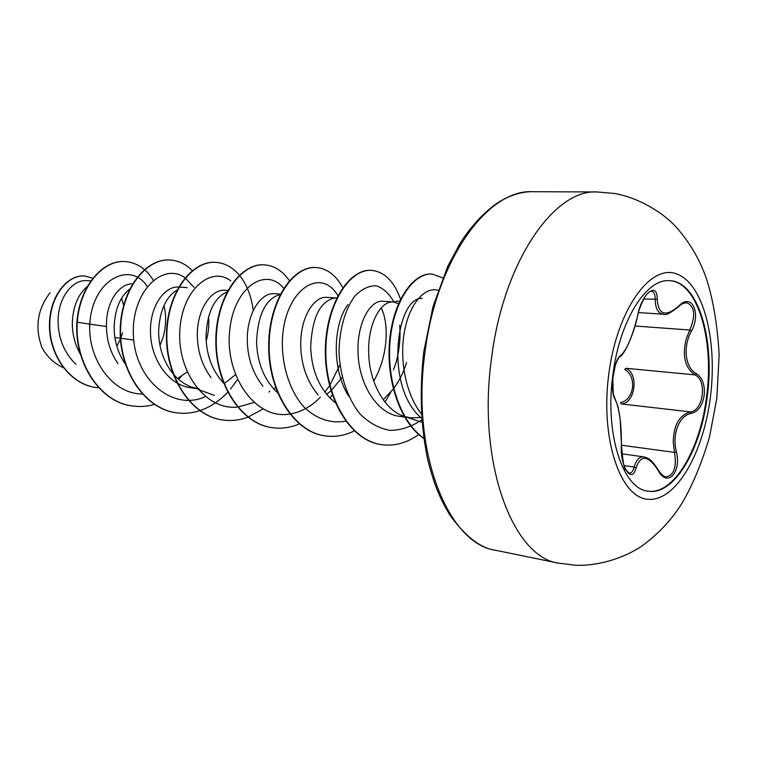 <?xml version="1.0" encoding="UTF-8"?>
<svg xmlns="http://www.w3.org/2000/svg" width="757" height="757" viewBox="0 0 757 757"><rect width="100%" height="100%" fill="white"/><g stroke="black" fill="none" stroke-linecap="round" stroke-linejoin="round"><path stroke-width="1.14" d="M669.368 280.667C697.424 281.736 714.343 339.145 706.697 395.712C700.575 449.09 673.664 495.428 647.661 491.113M612.773 375.727C619.273 320.949 646.355 278.169 669.699 280.686C697.916 281.32 715.024 338.956 707.341 395.779C701.19 449.421 674.061 495.911 647.992 491.17C622.907 488.984 604.777 434.3 612.773 375.727M621.393 444.624C621.469 422.889 619.33 407.72 614.968 399.119C612.545 395.239 611.911 387.527 613.047 375.974C614.816 364.609 617.296 357.834 620.475 355.667C626.616 350.283 632.369 336.837 637.735 315.328C641.51 293.555 657.691 280.696 657.208 299.28C658.372 314.978 665.545 317.249 678.726 306.093C691.321 292.088 701.54 312.83 691.51 330.932C682.54 346.829 685.18 368.034 696.544 373.721C702.496 377.79 705.051 384.972 704.199 395.277C702.515 405.44 698.332 411.458 691.624 413.331C679.351 414.978 671.686 434.064 676.427 451.986C681.66 472.538 666.822 488.076 658.155 470.39C648.21 455.175 640.81 454.38 635.956 467.987C631.953 485.038 619.718 465.962 621.393 444.624L621.374 444.955M666.065 476.891C673.985 475.254 676.805 467.107 674.534 452.421L673.247 442.419C673.541 425.207 679.294 415.035 690.498 411.884C703.452 410.616 707.199 380.506 695.087 374.895C685.132 368.101 682.133 356.254 686.088 339.344L689.788 330.014C695.806 315.527 694.803 306.424 686.788 302.715M629.218 473.144C631.423 473.295 633.06 471.27 634.129 467.069C636.183 459.887 639.476 456.509 643.999 456.916L621.752 453.784M621.488 403.983L620.532 402.61C626.985 401.191 630.969 396.195 632.492 387.631C633.136 378.926 630.543 372.86 624.714 369.425L625.982 368.281C638.993 373.684 635.331 403.008 621.488 403.983L690.498 411.884L691.624 413.331M133.762 340.092L120.76 338.256L122.577 332.796M120.391 338.218L114.932 337.622M87.415 286.515C78.009 294.246 72.975 306.434 72.312 323.088C72.303 334.386 75.057 344.889 80.583 354.607M160.011 345.589L163.133 337.035C166.209 325.794 166.455 315.347 163.872 305.705M90.963 280.923L87.083 280.648C72.719 279.21 57.797 297.605 58.062 321.64C58.421 338.805 64.364 353.027 75.889 364.316M132.939 283.866C119.417 283.08 105.677 301.939 106.491 326.551C106.623 340.385 110.446 352.734 117.969 363.597M129.721 288.994C119.975 296.82 114.78 309.604 114.146 327.327C114.241 341.398 118.187 353.954 125.984 365.006M177.592 378.491L187.197 371.952M187.149 287.613L179.116 287.054C165.045 285.512 150.123 305.468 150.473 331.017C150.16 358.392 168.196 385.247 190.859 387.773L199.082 388.899L191.625 387.073C184.822 384.603 178.803 380.355 173.561 374.346M176.958 290.111C165.556 297.283 159.443 311.193 158.62 331.84C158.847 347.851 163.607 361.751 172.88 373.551M224.157 383.629L235.436 374.734M227.8 290.442L225.274 290.272C211.44 288.748 196.848 309.367 197.312 335.767C197.634 351.693 202.214 365.659 211.052 377.658M227.005 291.928C214.061 297.889 207.058 312.802 205.999 336.647C206.424 355.203 212.272 370.693 223.552 383.118M273.627 388.975L275.586 387.641M274.422 293.697C260.947 292.23 246.697 313.436 247.293 340.839C247.728 358.392 252.933 373.504 262.925 386.165M280.137 294.501C265.792 298.599 257.929 314.363 256.566 341.776C257.257 363.067 264.259 380.09 277.592 392.864M326.541 394.369L330.979 390.754M331.348 390.413L342.173 377.365M336.657 298.021L326.863 297.34C313.862 295.949 299.942 317.779 300.737 346.261C301.381 365.603 307.181 381.802 318.129 394.861M393.422 369.918L396.479 361.468M336.591 298.012L334.301 298.069C319.88 301.56 312.007 317.959 310.673 347.264C311.695 371.545 319.927 390.073 335.379 402.856M383.193 399.781L393.318 389.022M393.706 388.511C399.355 380.743 403.632 372.084 406.556 362.527M398.504 303.642L393.347 301.967L382.928 301.239C370.542 299.772 356.963 322.671 358.033 352.071C358.515 383.534 376.844 413.909 399.8 416.378L404.569 417.031M393.347 301.967L391.416 302.005C379.617 302.724 367.647 325.226 368.697 353.15C369.208 381.5 384.036 409.991 404.153 416.331M421.952 422.302L404.758 416.539L410.502 417.845L421.573 417.504M123.836 305.809L121.565 298.334M206.178 341.17C208.516 332.758 209.292 324.63 208.516 316.776M63.266 367.618C54.315 363.634 47.227 357.011 42.023 347.756C34.661 327.592 37.348 309.263 50.066 292.77M116.824 346.204L120.439 339.004M106.491 326.551L89.761 324.176C92.363 278.387 131.368 260.862 147.151 286.506M142.288 393.971C113.001 394.236 87.85 359.793 89.761 324.176L77.261 322.217C79.911 285.673 103.756 259.604 125.331 261.581C136.922 262.584 146.243 268.801 153.274 280.241M98.912 387.849L95.817 387.508C69.616 383.922 49.65 354.882 49.782 325.605C49.64 296.224 67.856 274.498 84.718 275.993L92.979 278.245M76.902 322.189C74.082 362.338 99.669 401.976 131.671 405.847L132.021 405.903C100.019 402.033 74.441 362.376 77.261 322.217L76.902 322.189C79.561 285.644 103.406 259.585 124.981 261.562L125.16 261.572M95.647 387.48L95.477 387.461C69.284 383.875 49.319 354.834 49.451 325.567C49.319 296.195 67.524 274.479 84.396 275.974L84.557 275.983M421.63 418.271C384.206 387.291 396.053 297.075 422.207 298.296M348.608 396.091C331.15 368.754 333.421 323.031 348.021 304.551M381.254 307.872C389.656 325.302 387.518 357.323 373.703 381.064M178.463 379.266L181.529 376.21M194.114 287.414L185.276 278.027M185.011 277.847C163.077 261.534 130.961 291.691 133.412 335.673C135.134 379.607 172.662 411.704 205.421 396.649M230.771 280.885C211.156 265.47 181.803 289.619 179.816 330.714C177.261 371.687 205.525 410.54 237.452 407.077M237.802 407.048L253.85 402.554M268.867 392.098L269.804 391.189M283.686 288.322C265.877 265.962 233.071 287.319 229.551 332.086C225.359 376.674 255.894 420.192 289.789 414.022M290.149 413.965C301.277 412.063 311.354 406.471 320.372 397.198M324.838 392.154L329.569 385.692M329.92 385.171L339.912 364.836M337.849 295.684C322.037 267.666 286.998 286.931 282.645 335.285C280.667 361.855 288.672 390.11 304.134 407.228C316.672 419.056 330.544 423.712 345.741 421.204M395.551 364.306C399.374 350.775 400.756 337.736 399.696 325.198M393.943 302.024C389.145 293.527 383.269 288.124 376.305 285.824C369.038 285.588 361.969 288.919 355.099 295.788C345.438 308.496 339.259 329.087 339.032 352.469C340.13 376.03 347.577 398.428 360.029 414.003C369.075 422.926 379.049 428.386 389.94 430.392C400.955 430.26 411.562 426.768 421.753 419.908M438.133 290.272C424.819 286.43 409.499 303.566 404.418 331.67C399.28 359.726 405.799 394.388 421.337 413.7M132.021 405.903C139.553 407.039 147.028 406.556 154.447 404.446M192.306 270.599C185.787 264.061 178.368 260.531 170.051 260.001C145.864 258.26 120.978 289.978 120.562 330.402C119.814 370.788 144.738 408.354 175.766 412.697C183.819 413.909 191.795 413.237 199.697 410.682M199.914 410.606C210.219 407.124 219.483 401.002 227.687 392.249M227.942 391.975L228.396 391.473M230.544 389.032L237.471 379.617M253.264 310.512C251.381 296.119 246.801 284.414 239.524 275.416M239.326 275.179C232.607 267.24 224.744 262.972 215.736 262.357C191.89 260.588 167.165 293.375 166.843 335.152C166.18 376.882 191.171 415.593 222.284 419.917C230.923 421.214 239.458 420.296 247.889 417.183M248.116 417.098L262.916 409.026M289.382 280.696C282.531 270.864 274.185 265.584 264.335 264.865C240.915 263.095 216.455 297.056 216.247 340.272C215.717 383.439 240.735 423.333 271.886 427.629C281.169 428.992 290.3 427.771 299.308 423.939M329.957 398.173L332.285 394.804M342.978 288.067C336.127 275.283 327.194 268.442 316.171 267.533C293.29 265.783 269.18 300.993 269.123 345.741C268.735 390.451 293.707 431.585 324.829 435.852C334.84 437.309 344.662 435.663 354.304 430.913M385.001 402.166L390.801 392.192M400.538 299.242C394.142 281.311 384.49 271.697 371.592 270.391C349.403 268.631 325.747 305.156 325.832 351.56C325.586 397.917 350.444 440.413 381.433 444.643C394.454 446.441 406.973 443.015 418.981 434.348M442.779 277.857L432.171 274.034C413.464 272.766 393.621 301.362 390.12 340.782C386.458 380.165 400.614 422.283 423.74 438.104M169.871 259.992L169.682 259.982C145.486 258.241 120.6 289.95 120.193 330.364C119.445 370.741 144.36 408.297 175.387 412.641L175.577 412.669M215.546 262.348L215.348 262.338C191.493 260.569 166.767 293.347 166.445 335.114C165.783 376.825 190.764 415.527 221.886 419.861L222.085 419.889M264.127 264.855L263.919 264.846C240.499 263.076 216.029 297.028 215.821 340.224C215.291 383.383 240.31 423.267 271.46 427.563L271.678 427.591M315.943 267.524L315.716 267.514C292.845 265.754 268.726 300.955 268.669 345.694C268.271 390.385 293.252 431.518 324.365 435.777L324.592 435.814M371.356 270.381L371.119 270.363C348.92 268.603 325.264 305.118 325.34 351.503C325.094 397.851 349.952 440.337 380.941 444.567L381.187 444.605M431.916 274.025L431.66 274.015C412.868 272.728 392.94 301.589 389.552 341.218C385.994 380.809 400.444 422.936 423.788 438.426M638.463 312.575L663.52 314.221C658.155 313.53 655.392 308.686 655.221 299.687C655.24 294.407 653.953 291.577 651.361 291.199M657.208 299.28L643.724 299.015M620.475 355.667L619.595 356.84M614.968 399.119L614.637 398.021M624.109 465.593L634.129 467.069L635.956 467.987M643.999 456.916C646.658 457.976 650.5 457.313 658.193 469.908L658.155 470.39M621.44 445.201L674.534 452.421L676.427 451.986M625.982 368.281L695.087 374.895L696.544 373.721M635.047 326.002L689.788 330.014L691.51 330.932M678.726 306.093L678.603 306.67C681.12 304.115 683.836 302.838 686.769 302.828M710.482 396.45C703.688 452.648 676.275 501.143 648.569 499.346C620.778 498.56 600.225 439.883 608.685 374.866C616.766 309.774 650.471 263.36 676.834 273.987C703.357 283.62 717.598 340.309 710.482 396.45M558.742 563.189C512.678 557.332 476.967 462.29 491.482 358.619C503.254 262.064 553.944 189.136 597.036 191.956L532.597 191.71C488.019 189.013 436.448 259.244 425.008 352.137C410.796 451.853 448.021 543.923 495.608 550.282L558.742 563.189L576.247 565.29C602.364 566.028 628.698 555.676 643.554 544.822C659.83 532.531 672.888 518.271 682.719 502.023C693.024 484.206 701.957 462.527 709.527 436.969L716.813 398.333L719.15 354.929C717.504 325.387 713.226 299.838 706.328 278.283C699.421 258.903 689.315 241.795 676.02 226.949C664.116 213.758 640.365 198.069 614.608 193.47L597.036 191.956M495.608 550.282C480.648 548.352 465.432 536.637 449.951 515.139C441.208 500.756 434.48 486.713 427.582 459.026C420.76 425.992 419.463 390.338 423.712 352.081L432.976 306.736L447.718 266.426L459.84 243.763C474.819 219.861 492.523 205.289 501.995 200.217C513.028 194.322 523.229 191.483 532.597 191.71M405.09 417.107L410.502 417.845M274.422 293.688L280.345 294.104M422.207 298.258L418.091 298.76M399.696 300.993L391.416 302.005M336.789 297.747L334.301 298.069M214.401 395.409L198.05 389.42M371.119 270.363L371.592 270.391M380.941 444.567L381.433 444.643M431.66 274.015L432.171 274.034M629.228 473.04L626.058 470.106C624.317 470.419 622.784 461.969 621.459 444.775C621.336 445.996 621.563 457.058 621.459 444.775L620.191 419.236L618.119 407.086L613.274 393.914L612.81 378.557L615.28 365.536C614.722 366.795 617.92 357.806 619.784 356.746C621.686 356.329 624.686 351.806 628.755 343.176C632.436 334.178 634.252 330.118 637.829 315.234C638.463 312.471 638.463 312.471 637.829 315.234C638.463 309.755 644.576 295.892 647.207 293.848C649.515 291.663 650.897 290.802 651.342 291.284M658.193 469.908C661.173 474.431 663.804 476.721 666.075 476.787M663.52 314.221C665.346 315.697 670.38 313.18 678.603 306.67"/></g></svg>
